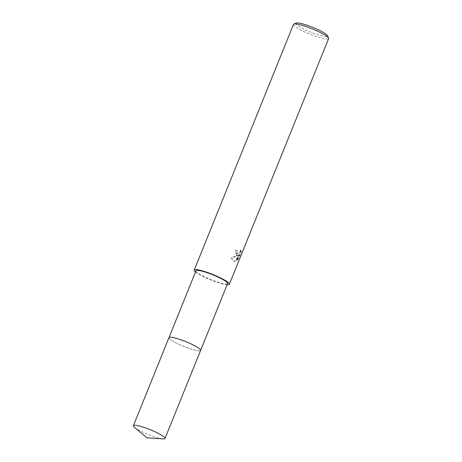 <?xml version="1.0" encoding="UTF-8"?>
<svg xmlns="http://www.w3.org/2000/svg" width="462" height="462" viewBox="0 0 462 462"><rect width="100%" height="100%" fill="white"/><g stroke="black" fill="none" stroke-linecap="round" stroke-linejoin="round"><path stroke-width="0.35" stroke-dasharray="2.31 1.73" d="M169.398 337.306A17.054 2.61 -158 0 0 169.121 337.445A17.054 2.61 -158 0 0 168.971 337.635A17.054 2.61 -158 0 0 178.863 344.3A17.054 2.61 -158 0 0 196.858 350.589A17.054 2.61 -158 0 0 200.595 350.41A17.054 2.61 -158 0 0 200.618 350.167A17.054 2.61 -158 0 0 200.514 349.878M172.707 337.462A17.054 2.61 -158 0 0 169.121 337.445A17.054 2.61 -158 0 0 178.211 343.999A17.054 2.61 -158 0 0 196.858 350.589A17.054 2.61 -158 0 0 200.618 350.173A17.054 2.61 -158 0 0 195.039 345.917M195.975 270.796A17.054 2.61 -158 0 0 205.867 277.466A17.054 2.61 -158 0 0 223.862 283.749A17.054 2.61 -158 0 0 227.599 283.57M236.896 255.544L238.346 255.48L236.561 256.364L231.543 257.952L233.662 261.157L235.262 261.452L239.131 255.116L236.891 260.666L238.444 258.882L241.21 252.038L241.043 250.011L240.153 252.321L238.727 253.725L237.635 253.702L236.919 251.969L237.208 250.658A18.948 2.899 22 0 1 235.759 250.3L236.896 255.544M293.474 24.422A18.948 2.899 -158 0 0 304.464 31.832A18.948 2.899 -158 0 0 324.457 38.814A18.948 2.899 -158 0 0 328.609 38.617M195.501 271.968A18.948 2.899 -158 0 0 225.202 284.477A18.948 2.899 -158 0 0 227.125 284.742M296.275 23.1A17.054 2.61 -158 0 0 304.701 29.533A17.054 2.61 -158 0 0 323.816 36.348A17.054 2.61 -158 0 0 327.518 35.724M240.702 249.827L240.858 251.848L238.092 258.697L236.55 260.481L238.79 254.932L234.927 261.267L233.327 260.972L231.196 257.761L238.005 255.295L236.382 255.272L235.412 250.115A18.474 2.824 -158 0 0 236.873 250.473L236.584 251.784L237.664 253.655L239.137 253.003L240.702 249.827L241.043 250.011M236.873 250.473L237.208 250.658M238.092 258.697L238.444 258.887M240.858 251.848L241.21 252.038M235.412 250.115L235.759 250.3M238.005 255.295L238.346 255.48M236.55 260.481L236.891 260.666M238.79 254.932L239.131 255.116M234.927 261.267L235.262 261.452M231.191 257.761L231.543 257.952M134.477 427.338A17.054 2.61 -158 0 0 138.946 430.197A17.054 2.61 -158 0 0 163.098 438.9M168.994 337.578L168.971 337.635A17.059 2.61 -158 0 0 174.526 342.134A17.059 2.61 -158 0 0 190.991 349.053A17.059 2.61 -158 0 0 200.6 350.415M236.717 255.457L236.382 255.278M233.662 261.157L233.327 260.972M237.682 253.73L237.347 253.546"/><path stroke-width="0.69" d="M200.514 349.878A17.054 2.61 -158 0 0 189.362 343.133A17.054 2.61 -158 0 0 172.707 337.456A17.054 2.61 -158 0 0 169.398 337.306M165.015 438.478A17.054 2.61 -158 0 0 159.454 433.98A17.054 2.61 -158 0 0 142.995 427.067A17.054 2.61 -158 0 0 133.391 425.704A17.054 2.61 -158 0 0 134.477 427.338L146.904 437.774L163.098 438.9A17.054 2.61 -158 0 0 165.015 438.478L200.6 350.415A17.059 2.61 -158 0 0 195.039 345.917A17.054 2.61 -158 0 0 172.707 337.462M200.618 350.358L227.599 283.57A17.054 2.61 -158 0 0 217.706 276.905A17.054 2.61 -158 0 0 199.711 270.622A17.054 2.61 -158 0 0 195.975 270.796L168.994 337.578M227.125 284.742A18.948 2.899 -158 0 0 229.354 284.28L328.609 38.617A18.948 2.899 -158 0 0 328.569 38.121A18.948 2.899 -158 0 0 316.331 30.625A18.948 2.899 -158 0 0 297.626 24.226A18.948 2.899 -158 0 0 293.855 24.093A18.948 2.899 -158 0 0 293.474 24.422L194.219 270.085A18.948 2.899 -158 0 0 195.501 271.968M229.354 284.28A18.948 2.899 -158 0 0 218.364 276.877A18.948 2.899 -158 0 0 198.371 269.889A18.948 2.899 -158 0 0 194.219 270.085M328.569 38.121L327.518 35.724A17.054 2.61 -158 0 0 316.505 28.979A17.054 2.61 -158 0 0 299.671 23.221A17.054 2.61 -158 0 0 296.275 23.1L293.855 24.093M195.039 345.917A17.059 2.61 -158 0 0 178.575 338.998A17.059 2.61 -158 0 0 168.965 337.635L133.391 425.704"/></g></svg>
